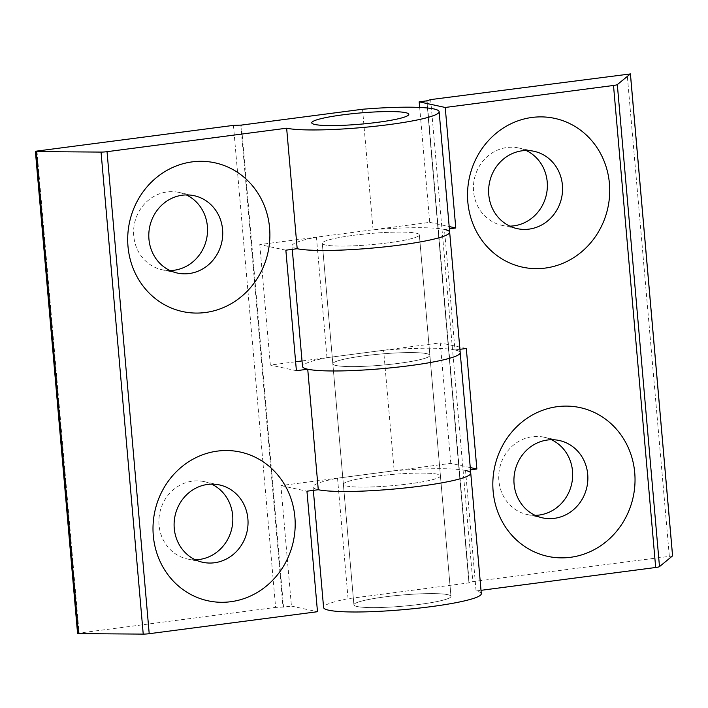 <?xml version="1.0" encoding="UTF-8"?>
<svg xmlns="http://www.w3.org/2000/svg" width="708" height="708" viewBox="0 0 708 708"><rect width="100%" height="100%" fill="white"/><g stroke="black" fill="none" stroke-linecap="round" stroke-linejoin="round"><path stroke-width="0.53" stroke-dasharray="3.54 2.66" d="M325.503 245.003A48.71 5.602 175 0 1 322.29 243.331A48.71 5.602 175 0 1 361.744 234.348A48.71 5.602 175 0 1 416.127 233.162A48.71 5.602 175 0 1 419.34 234.835A48.71 5.602 175 0 1 379.886 243.817A48.71 5.602 175 0 1 325.503 245.003A48.71 5.602 175 0 1 322.29 243.331A48.71 5.602 175 0 1 361.744 234.348A48.71 5.602 175 0 1 416.127 233.162A48.71 5.602 175 0 1 419.34 234.835A48.71 5.602 175 0 1 379.886 243.817A48.71 5.602 175 0 1 325.503 245.003M195.311 559.771A39.577 36.851 -77.8 0 1 187.523 559.01A39.577 36.851 -77.8 0 1 158.973 518.822A39.577 36.851 -77.8 0 1 192.443 481.157A39.577 36.851 -77.8 0 1 204.214 481.635A39.577 36.851 -77.8 0 1 211.621 484.148M170.008 270.562A39.577 36.851 -77.8 0 1 162.221 269.792A39.577 36.851 -77.8 0 1 133.67 229.604A39.577 36.851 -77.8 0 1 167.141 191.939A39.577 36.851 -77.8 0 1 178.912 192.417A39.577 36.851 -77.8 0 1 186.319 194.93M426.667 353.664A48.71 5.602 -5 0 0 372.284 354.85A48.71 5.602 -5 0 0 332.84 363.832A48.71 5.602 -5 0 0 336.052 365.514A48.71 5.602 -5 0 0 390.435 364.328A48.71 5.602 -5 0 0 429.889 355.345A48.71 5.602 -5 0 0 426.667 353.664A48.71 5.602 175 0 1 429.889 355.345A48.71 5.602 175 0 1 390.435 364.328A48.71 5.602 175 0 1 336.052 365.514A48.71 5.602 175 0 1 332.84 363.832A48.71 5.602 175 0 1 372.284 354.85A48.71 5.602 175 0 1 426.667 353.664M437.217 474.174A48.71 5.602 -5 0 0 382.833 475.36A48.71 5.602 -5 0 0 343.38 484.343A48.71 5.602 -5 0 0 346.593 486.024A48.71 5.602 -5 0 0 400.976 484.838A48.71 5.602 -5 0 0 440.429 475.856A48.71 5.602 -5 0 0 437.217 474.174A48.71 5.602 -5 0 0 382.833 475.36A48.71 5.602 -5 0 0 343.38 484.343A48.71 5.602 -5 0 0 346.593 486.024A48.71 5.602 -5 0 0 400.976 484.838A48.71 5.602 -5 0 0 440.429 475.856A48.71 5.602 -5 0 0 437.217 474.174M285.855 250.189L259.801 244.57L373.081 229.755A79.154 9.098 175 0 1 449.669 232.18M78.473 633.625C77.163 633.554 77.384 633.368 79.128 633.085L275.616 607.402L233.436 125.378M373.081 229.755L362.54 109.253M259.801 244.57L270.341 365.071L295.625 361.77M302.024 360.93L383.621 350.265L394.161 470.776L280.89 485.582L291.43 606.092L283.536 607.119L241.366 125.095M296.404 370.7L270.341 365.071M240.809 125.033L282.988 607.066L275.616 607.402M282.988 607.066L283.536 607.119M291.43 606.092L317.485 611.712M280.89 485.582L306.945 491.202M470.758 473.201A79.154 9.098 -5 0 0 394.161 470.776M383.621 350.265A79.154 9.098 175 0 1 460.209 352.69A79.154 9.098 -5 0 0 454.987 349.964L444.447 229.454L449.376 228.817M357.133 606.526A48.71 5.602 175 0 1 353.92 604.853A48.71 5.602 175 0 1 393.374 595.87A48.71 5.602 175 0 1 447.757 594.685A48.71 5.602 175 0 1 450.969 596.357A48.71 5.602 175 0 1 411.516 605.34A48.71 5.602 175 0 1 357.133 606.526M509.84 226.135A39.577 36.851 -77.8 0 1 502.052 225.365A39.577 36.851 -77.8 0 1 473.502 185.177A39.577 36.851 -77.8 0 1 506.972 147.512A39.577 36.851 -77.8 0 1 518.743 147.99A39.577 36.851 -77.8 0 1 526.15 150.503M535.142 515.353A39.577 36.851 -77.8 0 1 527.354 514.583A39.577 36.851 -77.8 0 1 498.813 474.395A39.577 36.851 -77.8 0 1 532.274 436.73A39.577 36.851 -77.8 0 1 544.045 437.208A39.577 36.851 -77.8 0 1 551.461 439.721M672.573 555.966L472.82 581.622L469.245 582.843L348.071 598.685A79.154 9.098 -5 0 0 323.591 607.499M426.756 100.598L468.926 582.622L426.88 100.837M481.298 593.702A79.154 9.098 -5 0 0 476.077 590.976L481.006 590.33M470.262 467.563L450.801 463.368L337.53 478.174A79.154 9.098 -5 0 0 313.051 486.998A79.154 9.098 -5 0 0 318.273 489.724M476.077 590.976L465.537 470.475L470.457 469.829M454.987 349.964L459.917 349.318M337.53 478.174L348.071 598.685M450.801 463.368L440.261 342.867L326.981 357.673L316.441 237.162L429.721 222.356L419.667 107.439M427.074 100.819L469.245 582.843M466.315 348.486L440.261 342.867M429.721 222.356L449.173 226.551M297.183 248.712A79.154 9.098 175 0 1 291.962 245.977A79.154 9.098 175 0 1 316.441 237.162M326.981 357.673A79.154 9.098 -5 0 0 302.511 366.487M419.817 604.349A48.71 5.602 -5 0 0 450.969 596.357A48.71 5.602 -5 0 0 385.072 596.853A48.71 5.602 -5 0 0 353.92 604.853A48.71 5.602 -5 0 0 419.817 604.349M36.958 151.061L79.128 633.085M430.65 99.598L472.82 581.622M669.308 555.939L627.138 73.915M322.29 243.331L353.92 604.853L322.29 243.331M202.718 562.285L187.523 559.01M177.416 273.067L162.221 269.792M419.34 234.835L450.969 596.357L419.34 234.835M219.409 484.909L204.214 481.635M194.107 195.691L178.912 192.417M533.938 151.273L518.743 147.99M559.249 440.491L544.045 437.208M313.051 486.998L313.343 490.37M517.247 228.649L502.052 225.365M542.549 517.867L527.354 514.583M291.962 245.977L292.262 249.349"/><path stroke-width="1.06" d="M405.587 112.652A48.71 5.602 -5 0 0 351.203 113.838A48.71 5.602 -5 0 0 311.75 122.82A48.71 5.602 -5 0 0 314.963 124.502A48.71 5.602 -5 0 0 369.346 123.316A48.71 5.602 -5 0 0 408.799 114.333A48.71 5.602 -5 0 0 405.587 112.652M211.621 484.148A39.577 36.851 -77.8 0 1 232.286 525.991A39.577 36.851 -77.8 0 1 199.293 559.488A39.577 36.851 -77.8 0 1 195.311 559.771M207.639 484.431A39.577 36.851 102.2 0 0 174.177 522.097A39.577 36.851 102.2 0 0 202.718 562.285A39.577 36.851 102.2 0 0 214.497 562.763A39.577 36.851 102.2 0 0 247.959 525.097A39.577 36.851 102.2 0 0 219.409 484.909A39.577 36.851 102.2 0 0 207.639 484.431M186.319 194.93A39.577 36.851 -77.8 0 1 206.984 236.773A39.577 36.851 -77.8 0 1 173.991 270.27A39.577 36.851 -77.8 0 1 170.008 270.562M182.337 195.213A39.577 36.851 102.2 0 0 148.875 232.888A39.577 36.851 102.2 0 0 177.416 273.067A39.577 36.851 102.2 0 0 189.186 273.545A39.577 36.851 102.2 0 0 222.657 235.879A39.577 36.851 102.2 0 0 194.107 195.691A39.577 36.851 102.2 0 0 182.337 195.213M192.204 161.875A76.11 70.862 102.2 0 0 127.998 246.446A76.11 70.862 102.2 0 0 205.382 312.511A76.11 70.862 102.2 0 0 269.589 227.941A76.11 70.862 102.2 0 0 192.204 161.875M217.506 451.093A76.11 70.862 102.2 0 0 153.3 535.664A76.11 70.862 102.2 0 0 230.684 601.729A76.11 70.862 102.2 0 0 294.891 517.159A76.11 70.862 102.2 0 0 217.506 451.093M292.262 249.349L302.511 366.487A79.154 9.098 -5 0 0 409.587 365.682A79.154 9.098 -5 0 0 460.209 352.69A79.154 9.098 175 0 1 409.587 365.682A79.154 9.098 175 0 1 307.732 369.213L318.273 489.724A79.154 9.098 -5 0 0 420.136 486.184A79.154 9.098 -5 0 0 470.758 473.201A79.154 9.098 -5 0 0 465.537 470.475M233.436 125.378L241.366 125.095L362.54 109.253A79.154 9.098 175 0 1 439.128 111.678A79.154 9.098 175 0 1 375.019 126.272A79.154 9.098 175 0 1 286.643 128.201L107.041 151.68A6.089 0.699 175 0 1 101.049 152.087L36.303 151.601C34.993 151.521 35.205 151.344 36.958 151.061L233.436 125.378M444.447 229.454A79.154 9.098 175 0 1 449.669 232.18L470.758 473.201A79.154 9.098 -5 0 1 406.649 487.794A79.154 9.098 -5 0 1 318.273 489.724L306.945 491.202L317.485 611.712L149.211 633.704A6.089 0.699 175 0 1 143.228 634.111L78.473 633.625L36.303 151.601C34.993 151.521 35.205 151.344 36.958 151.061M286.643 128.201L297.183 248.712A79.154 9.098 175 0 0 399.046 245.172A79.154 9.098 175 0 0 449.669 232.18A79.154 9.098 175 0 1 385.559 246.782A79.154 9.098 175 0 1 297.183 248.712L285.855 250.189L296.404 370.7L307.732 369.213M295.625 361.77L302.024 360.93M78.473 633.625C77.163 633.554 77.384 633.368 79.128 633.085M526.15 150.503A39.577 36.851 -77.8 0 1 546.815 192.355A39.577 36.851 -77.8 0 1 513.822 225.843A39.577 36.851 -77.8 0 1 509.84 226.135M529.026 229.126A39.577 36.851 102.2 0 0 562.488 191.461A39.577 36.851 102.2 0 0 533.938 151.273A39.577 36.851 102.2 0 0 522.168 150.795A39.577 36.851 102.2 0 0 488.706 188.461A39.577 36.851 102.2 0 0 517.247 228.649A39.577 36.851 102.2 0 0 529.026 229.126M551.461 439.721A39.577 36.851 -77.8 0 1 572.117 481.573A39.577 36.851 -77.8 0 1 539.124 515.061A39.577 36.851 -77.8 0 1 535.142 515.353M554.329 518.345A39.577 36.851 102.2 0 0 587.79 480.67A39.577 36.851 102.2 0 0 559.249 440.491A39.577 36.851 102.2 0 0 547.47 440.013A39.577 36.851 102.2 0 0 514.008 477.679A39.577 36.851 102.2 0 0 542.549 517.867A39.577 36.851 102.2 0 0 554.329 518.345M570.515 557.302A76.11 70.862 102.2 0 0 634.731 472.732A76.11 70.862 102.2 0 0 557.338 406.666A76.11 70.862 102.2 0 0 493.131 491.237A76.11 70.862 102.2 0 0 570.515 557.302M545.213 268.084A76.11 70.862 102.2 0 0 609.42 183.514A76.11 70.862 102.2 0 0 532.035 117.448A76.11 70.862 102.2 0 0 467.829 202.028A76.11 70.862 102.2 0 0 545.213 268.084M481.006 590.33L655.679 567.497A6.089 0.699 -5 0 0 659.493 566.621L672.565 555.869M313.343 490.37L323.591 607.499A79.154 9.098 -5 0 0 403.241 609.668A79.154 9.098 -5 0 0 481.298 593.702L470.758 473.201M470.457 469.829L476.865 468.988L470.262 467.563M672.573 555.966L630.394 73.933L430.65 99.598L426.782 100.855M672.6 555.913L630.43 73.889L617.323 84.597L659.493 566.621M449.376 228.817L455.775 227.976L445.235 107.466L613.509 85.473A6.089 0.699 -5 0 0 617.323 84.597M459.917 349.318L466.315 348.486L476.865 468.988M419.667 107.439L419.171 101.846L426.88 100.837M419.171 101.846L445.235 107.466M449.173 226.551L455.775 227.976M342.902 114.829A48.71 5.602 175 0 1 408.799 114.333A48.71 5.602 175 0 1 377.647 122.325A48.71 5.602 175 0 1 311.75 122.82A48.71 5.602 175 0 1 342.902 114.829M143.228 634.111L101.049 152.087M149.211 633.704L107.041 151.68M613.509 85.473L655.679 567.497M449.669 232.18L439.128 111.678M35.4 151.459L77.57 633.492"/></g></svg>
